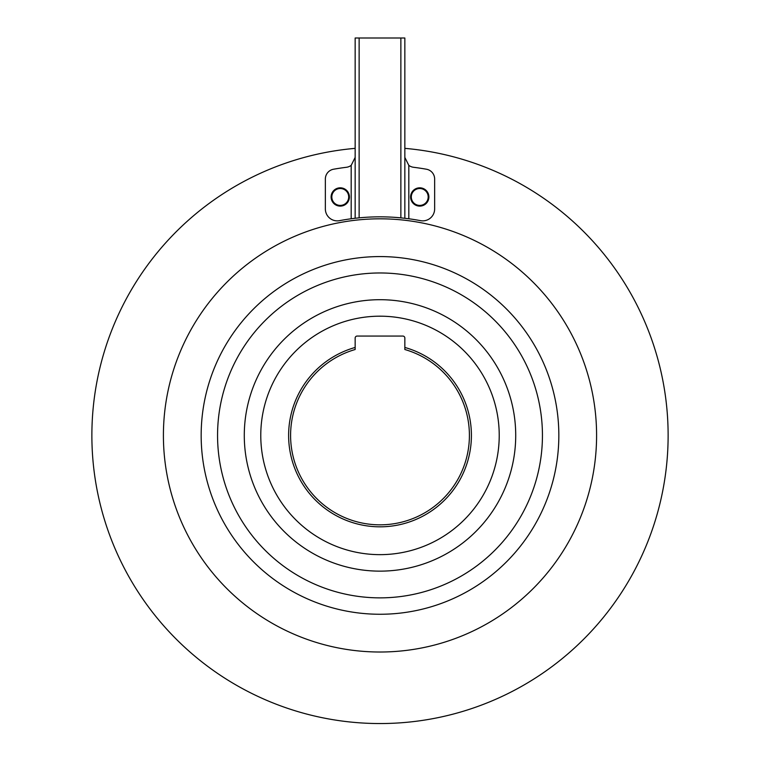 <?xml version="1.0" encoding="UTF-8"?>
<svg xmlns="http://www.w3.org/2000/svg" width="760" height="760" viewBox="0 0 760 760"><rect width="100%" height="100%" fill="white"/><g stroke="black" fill="none" stroke-linecap="round" stroke-linejoin="round"><path stroke-width="1.14" d="M217.559 435.413A162.441 162.441 0 0 1 380 272.973A162.441 162.441 0 0 1 542.44 435.413A162.441 162.441 0 0 1 380 597.864A162.441 162.441 0 0 1 217.559 435.413M515.717 435.413A135.717 135.717 0 0 0 380 299.697A135.717 135.717 0 0 0 244.283 435.413A135.717 135.717 0 0 0 380 571.14A135.717 135.717 0 0 0 515.717 435.413M471.409 435.413A91.409 91.409 0 0 1 380 526.822A91.409 91.409 0 0 1 355.158 347.453L355.158 349.514A89.423 89.423 0 0 0 380 524.837A89.423 89.423 0 0 0 404.842 349.514L404.842 347.453A91.409 91.409 0 0 1 471.409 435.413M499.225 435.413A119.225 119.225 0 0 0 380 316.188A119.225 119.225 0 0 0 260.775 435.413A119.225 119.225 0 0 0 380 554.648A119.225 119.225 0 0 0 499.225 435.413M201.162 435.413A178.838 178.838 0 0 0 380 614.26A178.838 178.838 0 0 0 558.837 435.413A178.838 178.838 0 0 0 380 256.576A178.838 178.838 0 0 0 201.162 435.413M596.591 435.413A216.59 216.59 0 0 0 380 218.823A216.59 216.59 0 0 0 163.409 435.413A216.59 216.59 0 0 0 380 652.014A216.59 216.59 0 0 0 596.591 435.413M355.158 148.361A288.125 288.125 0 0 0 91.874 435.413A288.125 288.125 0 0 0 380 723.548A288.125 288.125 0 0 0 668.125 435.413A288.125 288.125 0 0 0 404.842 148.361M404.842 347.453L404.842 338.048A1.985 1.985 0 0 0 402.847 336.062L357.152 336.062A1.985 1.985 0 0 0 355.158 338.048L355.158 347.453M408.813 218.766A216.59 216.59 0 0 1 420.489 220.656A11.922 11.922 0 0 0 434.644 208.943L434.644 179.008A9.937 9.937 0 0 0 426.426 169.224A268.261 268.261 0 0 0 413.535 167.276A9.937 9.937 0 0 1 408.813 165.366L408.813 218.766L400.862 217.844L400.862 38L359.138 38L359.138 217.844L360.791 217.692M394.506 217.322L402.458 218.006M359.138 38L355.158 38L355.158 218.262L359.138 217.844A216.59 216.59 0 0 1 400.862 217.844M419.738 205.409A8.446 8.446 0 0 0 428.184 196.964A8.446 8.446 0 0 0 419.738 188.518A8.446 8.446 0 0 0 411.293 196.964A8.446 8.446 0 0 0 419.738 205.409M419.738 206.112A9.139 9.139 0 0 0 428.887 196.964A9.139 9.139 0 0 0 419.738 187.825A9.139 9.139 0 0 0 410.599 196.964A9.139 9.139 0 0 0 419.738 206.112M340.262 205.409A8.446 8.446 0 0 0 348.707 196.964A8.446 8.446 0 0 0 340.262 188.518A8.446 8.446 0 0 0 331.816 196.964A8.446 8.446 0 0 0 340.262 205.409M340.262 206.112A9.139 9.139 0 0 0 349.401 196.964A9.139 9.139 0 0 0 340.262 187.825A9.139 9.139 0 0 0 331.113 196.964A9.139 9.139 0 0 0 340.262 206.112M339.511 220.656A216.59 216.59 0 0 1 351.187 218.766L351.187 165.366A9.937 9.937 0 0 1 346.465 167.276A268.261 268.261 0 0 0 333.573 169.224A9.937 9.937 0 0 0 325.356 179.008L325.356 208.943A11.922 11.922 0 0 0 339.511 220.656M351.187 165.366L355.158 157.424M360.933 217.683L365.493 217.322M357.542 218.006L359.005 217.854M355.158 218.262L351.187 218.766M404.842 157.424L408.813 165.366M400.862 38L404.842 38L404.842 218.262"/></g></svg>
